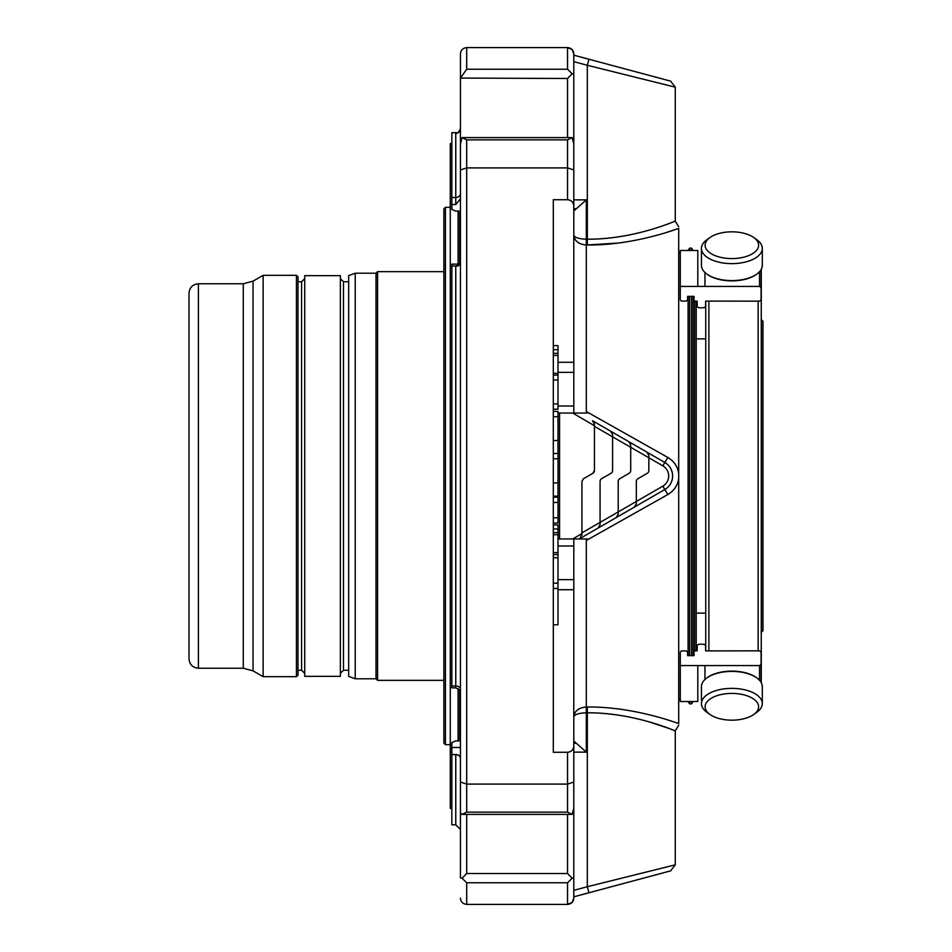 <?xml version="1.0" encoding="UTF-8"?>
<svg xmlns="http://www.w3.org/2000/svg" width="952" height="952" viewBox="0 0 952 952"><rect width="100%" height="100%" fill="white"/><g stroke="black" fill="none" stroke-linecap="round" stroke-linejoin="round"><path stroke-width="1.43" d="M705.123 245.211A26.751 13.376 180 0 1 710.025 237.488A26.751 13.376 180 0 1 753.71 237.488A26.751 13.376 180 0 1 739.966 257.956A26.751 13.376 180 0 1 705.123 245.211M705.123 706.789A26.751 13.376 0 0 1 739.966 694.044A26.751 13.376 0 0 1 753.71 714.512A26.751 13.376 0 0 1 710.025 714.512A26.751 13.376 0 0 1 705.123 706.789M756.721 239.63L753.71 237.488L756.721 239.63A30.44 15.22 180 0 1 762.302 248.412A30.44 15.22 180 0 1 731.862 263.633A30.44 15.22 180 0 1 701.434 248.412A30.44 15.22 180 0 1 707.015 239.63L710.025 237.488M710.025 714.512L707.015 712.37A30.44 15.22 0 0 1 701.434 703.587A30.44 15.22 0 0 1 731.862 688.367A30.44 15.22 0 0 1 762.302 703.587A30.44 15.22 0 0 1 756.721 712.37L753.71 714.512M761.422 632.271L761.422 319.729L762.98 321.288L762.98 630.712L761.267 632.271M762.302 248.412L762.302 265.382A30.44 15.22 180 0 1 756.721 274.164A30.44 15.22 180 0 1 707.015 274.164A30.44 15.22 180 0 1 701.434 265.382L701.434 248.412M707.336 677.61A29.655 14.827 0 0 1 707.657 677.384L707.015 677.836A30.44 15.22 0 0 0 701.434 686.618L701.434 700.065M707.015 677.836A30.44 15.22 0 0 1 756.721 677.836A30.44 15.22 0 0 1 762.302 686.618L762.302 703.587M756.4 274.39A29.655 14.827 180 0 1 756.078 274.616A29.655 14.827 180 0 1 707.657 274.616A29.655 14.827 180 0 1 707.336 274.39M707.657 677.384A29.655 14.827 0 0 1 756.078 677.384A29.655 14.827 0 0 1 756.4 677.61M705.753 650.835L705.753 301.165M761.267 682.667L761.267 269.333M759.541 271.713L759.541 286.433L704.956 286.433L704.956 272.486M761.1 682.382L761.1 652.037L759.541 650.835L708.883 650.906L708.883 301.094L705.599 301.165L705.599 306.556L704.04 307.758L698.72 307.758L697.162 306.556L697.162 301.165L694.032 301.094L694.032 296.37L687.618 296.37L687.618 299.963L686.142 301.094L681.323 301.094L680.275 299.963L680.275 250.483L697.804 250.483L697.804 286.433L680.275 286.433M694.032 301.094L694.032 296.37M697.804 286.433L704.956 286.433M759.541 286.433L761.1 287.623L761.1 299.963L759.541 301.165L708.883 301.094M761.1 269.618L761.1 287.623M761.1 664.377L759.541 665.567L680.275 665.567L680.275 652.037L681.323 650.906L686.142 650.906L687.618 652.037L687.618 655.63L694.032 655.63L694.032 650.906L694.032 655.63M704.956 679.514L704.956 665.567M697.804 665.567L697.804 701.517L680.275 701.517L680.275 665.567M697.162 645.444L697.162 650.835L697.162 645.444L698.72 644.242L697.162 645.444L697.162 650.835L694.032 650.906M704.04 644.242L698.72 644.242L704.04 644.242L705.599 645.444L705.599 650.835L705.599 645.444L705.599 650.835L708.883 650.906M705.599 301.165L705.599 306.556L705.599 301.165M697.162 306.556L697.162 301.165L697.162 306.556M698.72 307.758L704.04 307.758L705.599 306.556M581.922 535.131L581.922 533.572L579.97 538.511L616.241 517.567L618.205 514.187L618.205 481.414A3.13 3.13 0 0 1 619.764 478.713L629.141 473.287A3.13 3.13 0 0 0 630.712 470.585L630.712 445.036L628.748 441.657L630.712 445.036M618.205 514.187L616.241 517.567L664.793 489.542A15.637 15.637 0 0 0 664.793 462.458L646.896 452.129L648.847 455.508L648.847 457.769L612.576 436.825L612.576 470.585A3.13 3.13 0 0 1 611.005 473.287L601.628 478.713A3.13 3.13 0 0 0 600.069 481.414L600.069 522.398L662.842 486.151A11.721 11.721 0 0 0 662.842 465.849L648.847 457.769L648.847 470.585A3.13 3.13 0 0 1 647.277 473.287L637.899 478.713A3.13 3.13 0 0 0 636.341 481.414L636.341 503.715L634.377 507.095L636.341 503.715M558.003 524.945L558.003 588.467L553.314 588.467M558.003 411.431L553.314 411.431L558.003 411.431L558.003 416.714L553.314 416.714M558.003 523.053L553.314 523.053L558.003 523.053L558.003 416.714M553.314 624.786L558.003 624.786L558.003 588.467M558.003 409.217L553.314 409.217L558.003 409.217L558.003 345.624L553.314 345.624M600.069 524.659L598.106 528.039L600.069 524.659L600.069 522.398L581.922 532.87M594.441 426.353L612.576 436.825L612.576 434.564L610.613 431.185L612.576 434.564M579.97 538.511L664.793 489.542L667.923 494.493L586.301 540.45L587.432 538.951L572.735 538.951L581.922 533.572L581.922 481.414L583.493 478.713L592.87 473.287A3.13 3.13 0 0 0 594.441 470.585L594.441 424.092L594.441 425.734L572.735 413.049L587.432 413.049L586.301 411.55L667.923 457.507C674.04 461.173 677.634 466.48 678.705 473.453L678.705 723.591C678.705 725.662 678.705 725.662 678.705 723.591C668.732 719.986 629.451 706.598 587.324 706.991L586.301 706.991C578.578 707.717 574.413 711.061 573.794 717.011C574.401 714.512 578.566 713.107 586.301 712.798L587.324 712.798C634.889 712.548 675.991 731.445 675.265 730.85C676.027 731.481 634.972 712.56 587.324 712.798L587.324 886.717L675.265 864.832L670.636 870.866L588.943 892.762L587.324 886.717L573.794 890.346M592.87 473.287L594.441 470.585M558.003 528.991L553.314 528.991M558.003 532.644L553.314 532.644M558.003 534.726L553.314 534.726M558.003 552.588L553.314 552.588M558.003 554.576L553.314 554.576M558.003 557.705L553.314 557.705M558.003 497.17L553.314 497.17M558.003 349.705L553.314 349.705M558.003 353.347L553.314 353.347M558.003 355.441L553.314 355.441M558.003 373.339L553.314 373.339M588.943 892.762L573.794 896.82L573.794 898.141L573.794 746.023L573.794 782.068L567.547 784.091L466.694 784.091L460.447 782.068L460.447 812.96L461.91 814.4L466.694 812.139L466.694 167.909L460.447 169.932L460.447 782.068M594.441 424.092L592.477 420.713L646.896 452.129L648.847 455.508M588.943 59.238L587.324 65.283L675.265 87.167L670.636 81.134L573.794 55.18M573.794 743.274L575.472 743.274L573.794 740.989L586.301 752.128L586.301 540.45M551.755 904.4L539.248 904.4M571.962 902.567L567.547 904.4L572.021 902.52M567.547 47.6C571.402 48.04 573.497 50.123 573.794 53.859L573.794 74.054L572.164 73.78L567.547 69.234L567.547 47.6L571.962 49.433L567.547 47.6L466.694 47.6C462.839 48.04 460.744 50.123 460.447 53.859L460.447 78.076L466.694 69.234L466.694 47.6M573.794 208.726L575.472 208.726L573.794 211.011L586.301 199.872L573.794 199.872M592.477 420.713L664.793 462.458L667.923 457.507M558.003 538.951L559.574 538.951L559.574 413.049L572.735 413.049M559.574 538.951L573.794 538.951L573.794 746.023C573.413 749.807 571.331 751.901 567.547 752.27L553.314 752.27L553.314 199.73L567.547 199.73C571.331 200.099 573.413 202.193 573.794 205.977L573.794 413.049L558.003 413.049M666.114 232.562L678.705 228.409C668.637 232.026 629.581 245.39 587.324 245.009L587.324 239.202C634.889 239.452 675.991 220.555 675.265 221.15C676.027 220.519 634.972 239.44 587.324 239.202L586.301 239.202C578.566 238.892 574.401 237.488 573.794 234.989C574.413 240.939 578.578 244.283 586.301 245.009L586.301 199.872M573.794 234.501L573.794 169.932L567.547 167.909L466.694 167.909L466.694 139.861L462.077 137.588L460.447 143.835L460.447 169.932L460.447 53.859M573.794 877.946L572.164 878.22L567.547 873.519L466.694 873.519L462.077 878.22L466.694 882.766L466.694 904.4L567.547 904.4C571.402 903.96 573.497 901.877 573.794 898.141L572.128 902.389M573.794 53.836L572.128 49.611M649.407 721.961L669.03 728.458M675.265 87.167L675.265 221.15L669.03 223.541M691.533 701.517L691.533 703.885L689.653 703.885L689.653 701.517M689.653 655.63L689.653 296.37M689.653 250.483L689.653 248.115L691.533 248.115L691.533 250.483M678.705 228.409C678.705 226.338 678.705 226.338 678.705 228.409L678.705 478.547C677.634 485.508 674.04 490.815 667.923 494.493M586.301 411.55L586.301 245.009L617.991 243.081M688.094 250.483L689.653 248.115M689.653 703.885L688.094 701.517M688.094 655.63L688.094 296.37M680.275 252.815L678.705 252.815M691.533 248.115L693.092 250.483M693.092 296.37L693.092 655.63M693.092 701.517L691.533 703.885M696.221 301.165L696.221 650.835M567.547 199.73L567.547 139.861L572.164 137.588L573.794 143.835L573.794 205.977L573.794 74.054M451.843 265.989L455.758 265.989A4.689 2.82 1.7 0 0 460.447 263.323A4.689 2.82 0 0 1 455.758 266.191L459.435 264.109L451.843 264.12L451.843 687.879L455.758 687.879L455.758 686.011L451.843 686.011M573.794 782.068L573.794 808.165L572.164 814.412L567.547 812.139L466.694 812.139M573.794 808.165L573.794 717.499M572.164 878.22L567.547 882.766L466.694 882.766M462.077 878.22L460.447 877.946L460.447 758.411A4.689 3.748 0 0 0 455.758 754.662L451.843 754.508L451.843 742.655L455.758 740.87L460.447 740.87M460.447 758.22A4.689 3.748 2.2 0 0 455.758 754.508M455.758 754.662L455.758 824.813L451.843 824.813L451.843 754.508M460.447 877.946L460.447 873.924M466.694 904.4C462.839 903.96 460.744 901.877 460.447 898.141M458.388 132.376L460.447 128.758A4.689 4.605 180 0 1 455.758 133.363L456.579 132.661L451.843 132.661L451.843 209.345L455.758 211.13L460.447 211.13M460.447 198.813L455.758 204.549L451.843 204.549M460.447 78.076L567.547 78.481L567.547 137.588M572.164 73.78L567.547 78.481M572.164 137.588L462.077 137.588M460.447 692.259L459.554 689.831L455.758 687.879M572.164 814.412L461.91 814.412M296.429 676.682L296.429 275.318L298 276.889L298 675.111L296.429 676.682L263.133 676.682L263.133 275.318L253.042 281.149L253.042 670.851L263.133 676.682M198.397 668.233L198.397 283.767C192.697 284.327 189.579 287.445 189.02 293.145L189.02 658.855C189.579 664.556 192.697 667.673 198.397 668.233L243.272 668.233L253.042 670.851M298 281.732L301.594 281.732L304.723 278.603M298 670.267L301.594 670.267L304.723 673.397M304.723 275.64L304.723 676.36L340.364 676.36L340.364 275.64L304.723 275.64M348.658 281.732L343.493 281.732L340.364 278.603M460.435 263.18L460.435 211.13M460.435 740.87L460.435 692.044M458.102 740.87L458.102 688.51M458.102 264.12L458.102 211.13M451.843 808.403L450.284 808.403L450.284 143.597L451.843 143.597M443.87 476L443.87 208.881L445.429 207.31L445.429 744.69L443.87 743.119L443.87 476M443.87 680.347L377.575 680.347L377.575 271.653L443.87 271.653M377.575 680.347L376.016 678.788L376.016 273.212L377.575 271.653M376.016 678.788L355.215 678.788L355.215 273.212L376.016 273.212M355.215 678.788L348.658 676.396L348.658 275.604L355.215 273.212M758.137 650.906L758.137 301.094M759.541 665.567L759.541 680.287M558.003 583.183L553.314 583.183M558.003 440.502L553.314 440.502M558.003 458.769L553.314 458.769M558.003 482.938L553.314 482.938M558.003 502.454L553.314 502.454M558.003 517.781L553.314 517.781M558.003 375.076L553.314 375.076M558.003 379.979L553.314 379.979M558.003 403.934L553.314 403.934M664.793 489.542L662.842 486.151M664.793 462.458L662.842 465.849M573.794 61.654L587.324 65.283L587.324 239.202M573.794 752.128L586.301 752.128M567.547 752.27L567.547 812.139M558.003 546.008L573.794 546.008M573.794 589.716L558.003 589.716M558.003 579.649L573.794 579.649M587.324 712.798L587.324 706.991M691.533 296.37L691.533 655.63M694.651 301.094L694.651 650.906M558.003 405.992L573.794 405.992M558.003 372.351L573.794 372.351M573.794 362.284L558.003 362.284M567.547 139.861L466.694 139.861M455.758 266.191L455.758 686.011A4.689 2.82 0 0 1 460.447 688.843M567.547 904.4L567.547 882.766M455.758 133.363L455.758 197.492L451.843 197.492M455.758 204.549L455.758 197.492A4.689 3.748 180 0 0 460.447 193.744M567.547 69.234L466.694 69.234M567.547 814.412L567.547 873.519M466.694 814.412L466.694 873.519M460.447 747.451L451.843 747.451M243.272 668.233L243.272 283.767L198.397 283.767M301.594 670.267L301.594 281.732M343.493 281.732L343.493 670.267L340.364 673.397M459.661 264.025L459.661 211.13M459.661 740.87L459.661 689.986M756.078 274.616L756.721 274.164M707.657 274.616L707.015 274.164M756.078 677.384L756.721 677.836M705.753 338.876L696.221 338.876M705.753 613.124L696.221 613.124M558.003 524.909L553.314 524.909M558.003 453.485L553.314 453.485M558.003 496.135L553.314 496.135M678.705 725.269L675.265 730.85L675.265 864.832M675.265 221.15L678.705 226.731M680.275 699.184L678.705 699.184M460.459 263.097L459.447 264.12M455.758 824.813L460.447 829.513M296.429 275.318L263.133 275.318M253.042 281.149L243.272 283.767M348.658 670.267L343.493 670.267M450.284 207.31L445.429 207.31M450.284 744.69L445.429 744.69"/></g></svg>
